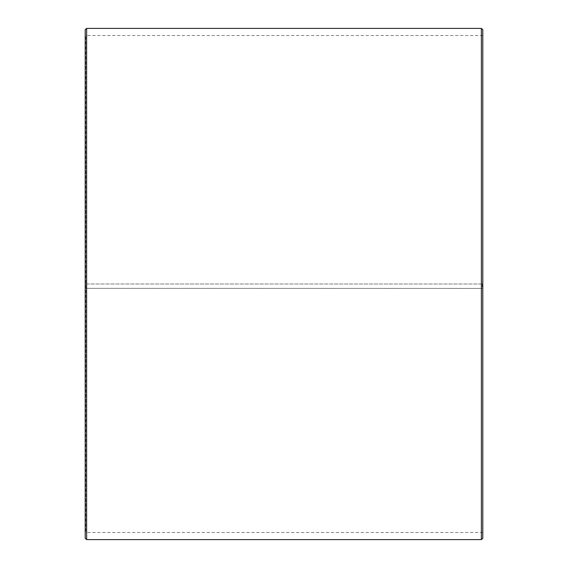<?xml version="1.0" encoding="UTF-8"?>
<svg xmlns="http://www.w3.org/2000/svg" width="568" height="568" viewBox="0 0 568 568"><rect width="100%" height="100%" fill="white"/><g stroke="black" fill="none" stroke-linecap="round" stroke-linejoin="round"><path stroke-width="0.43" stroke-dasharray="2.84 2.13" d="M85.768 284L482.8 284L85.768 284L85.768 35.5L85.768 532.5L85.768 288.338L85.2 288.345L482.8 288.438L85.768 288.338M482.232 284L482.232 288.338M482.8 29.82L482.8 288.345M481.38 284L481.38 28.4M86.62 284L86.62 28.4M482.8 533.068L482.232 532.5L85.768 532.5L85.2 533.068L85.2 29.82M85.2 533.068L85.2 288.345M85.2 538.18L85.2 288.438M86.62 539.6L86.62 288.459M481.38 539.6L481.38 288.459M482.8 538.18L482.8 288.438M482.8 34.932L482.232 35.5L85.768 35.5L85.2 34.932"/><path stroke-width="0.85" d="M482.8 29.82L482.8 538.18L481.38 539.6L481.38 28.4L482.8 29.82M86.62 539.6L85.2 538.18L85.2 29.82L86.62 28.4L86.62 539.6L481.38 539.6M86.62 28.4L481.38 28.4"/></g></svg>
